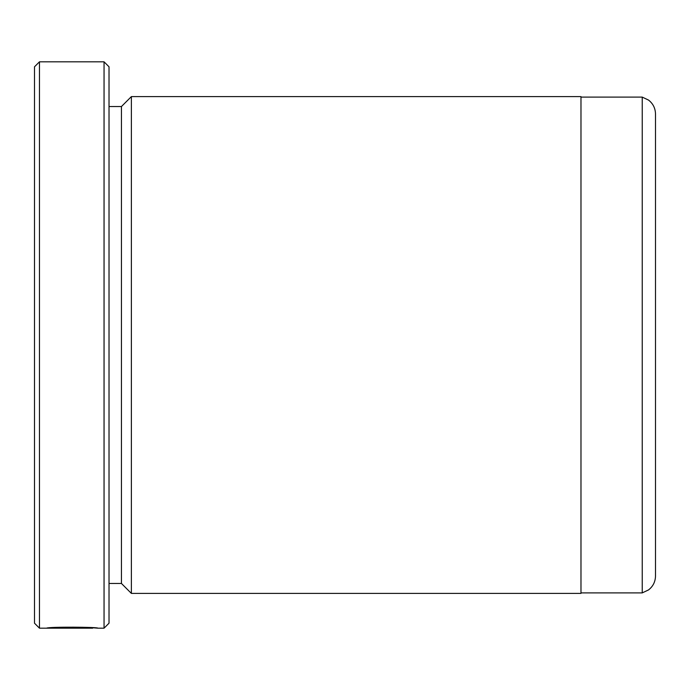 <?xml version="1.0" encoding="UTF-8"?>
<svg xmlns="http://www.w3.org/2000/svg" width="690" height="690" viewBox="0 0 690 690"><rect width="100%" height="100%" fill="white"/><g stroke="black" fill="none" stroke-linecap="round" stroke-linejoin="round"><path stroke-width="1.03" d="M642.235 592.9L642.235 97.1L648.574 100.102C653.059 103.647 655.371 108.278 655.5 113.988L655.5 576.012C655.371 581.722 653.059 586.353 648.574 589.898L642.235 592.9L580.98 592.9M92.684 627.745L92.684 628.176C93.909 627.736 60.194 626.934 53.147 628.064L82.429 628.159L46.653 628.159C48.188 626.675 99.429 627.055 97.816 628.176L92.684 627.771M131.376 593.4L131.376 96.6L580.98 96.6L580.98 593.4L131.376 593.4L121.44 583.464L121.44 106.536L109.02 106.536M104.052 61.824L109.02 66.792L109.02 623.208L104.052 628.176L104.052 61.824L39.468 61.824L39.468 628.176L34.5 623.208L34.5 66.792L39.468 61.824M121.44 583.464L109.02 583.464M104.052 628.176L97.816 628.176M92.684 628.176L39.468 628.176M121.44 106.536L131.376 96.6M580.98 97.1L642.235 97.1"/></g></svg>
